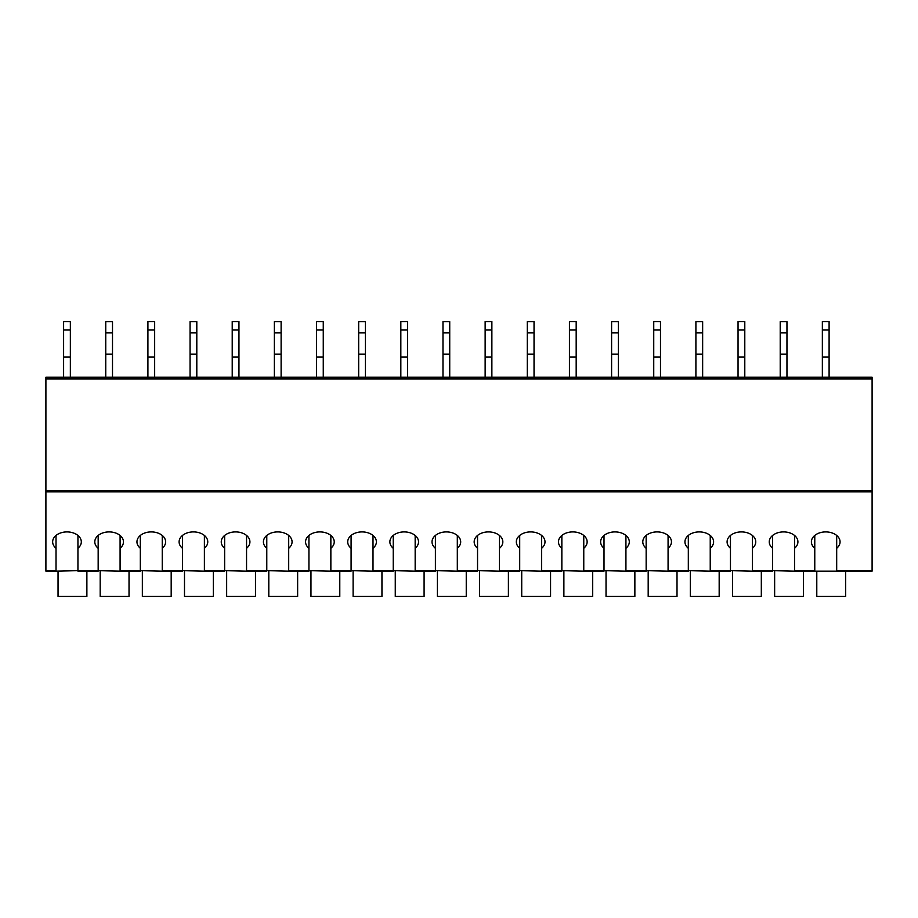 <?xml version="1.0" encoding="UTF-8"?>
<svg xmlns="http://www.w3.org/2000/svg" width="918" height="918" viewBox="0 0 918 918"><rect width="100%" height="100%" fill="white"/><g stroke="black" fill="none" stroke-linecap="round" stroke-linejoin="round"><path stroke-width="1.38" d="M872.1 491.876L45.9 491.876L45.9 377.229L872.1 377.229L872.1 571.134L836.688 571.134L872.1 571.134M45.9 491.876L45.9 571.134L56.021 571.134L45.9 571.134M86.877 571.134L98.169 571.134L77.938 571.134L86.877 571.134L86.877 596.425L58.041 596.425L58.041 571.134M129.025 571.134L140.328 571.134L120.086 571.134L129.025 571.134L129.025 596.425L100.188 596.425L100.188 571.134M171.184 571.134L182.475 571.134L162.245 571.134L171.184 571.134L171.184 596.425L142.347 596.425L142.347 571.134M213.332 571.134L224.635 571.134L204.393 571.134L213.332 571.134L213.332 596.425L184.495 596.425L184.495 571.134M255.479 571.134L266.782 571.134L246.552 571.134L255.479 571.134L255.479 596.425L226.654 596.425L226.654 571.134M297.639 571.134L308.93 571.134L288.7 571.134L297.639 571.134L297.639 596.425L268.802 596.425L268.802 571.134M339.786 571.134L351.089 571.134L330.859 571.134L339.786 571.134L339.786 596.425L310.961 596.425L310.961 571.134M381.945 571.134L393.237 571.134L373.006 571.134L381.945 571.134L381.945 596.425L353.109 596.425L353.109 571.134M424.093 571.134L435.396 571.134L415.166 571.134L424.093 571.134L424.093 596.425L395.268 596.425L395.268 571.134M466.252 571.134L477.544 571.134L457.313 571.134L466.252 571.134L466.252 596.425L437.416 596.425L437.416 571.134M508.4 571.134L519.703 571.134L499.472 571.134L508.4 571.134L508.4 596.425L479.575 596.425L479.575 571.134M550.559 571.134L561.85 571.134L541.62 571.134L550.559 571.134L550.559 596.425L521.722 596.425L521.722 571.134M592.707 571.134L604.01 571.134L583.768 571.134L592.707 571.134L592.707 596.425L563.881 596.425L563.881 571.134M634.866 571.134L646.157 571.134L625.927 571.134L634.866 571.134L634.866 596.425L606.029 596.425L606.029 571.134M677.014 571.134L688.316 571.134L668.075 571.134L677.014 571.134L677.014 596.425L648.188 596.425L648.188 571.134M719.173 571.134L730.464 571.134L710.234 571.134L719.173 571.134L719.173 596.425L690.336 596.425L690.336 571.134M761.32 571.134L772.623 571.134L752.381 571.134L761.32 571.134L761.32 596.425L732.484 596.425L732.484 571.134M803.48 571.134L814.771 571.134L794.54 571.134L803.48 571.134L803.48 596.425L774.643 596.425L774.643 571.134M98.169 570.663L120.086 571.134L120.086 548.275A14.332 9.949 180 0 0 123.46 541.861A14.332 9.949 180 0 0 109.127 531.912A14.332 9.949 180 0 0 94.795 541.861A14.332 9.949 180 0 0 98.169 548.275L98.169 570.663L77.938 570.663L77.938 535.446M140.328 570.663L162.245 571.134L162.245 548.275A14.332 9.949 180 0 0 165.619 541.861A14.332 9.949 180 0 0 151.286 531.912A14.332 9.949 180 0 0 136.954 541.861A14.332 9.949 180 0 0 140.328 548.275L140.328 570.663L120.086 570.663M182.475 570.663L204.393 571.134L204.393 548.275A14.332 9.949 180 0 0 207.766 541.861A14.332 9.949 180 0 0 193.434 531.912A14.332 9.949 180 0 0 179.102 541.861A14.332 9.949 180 0 0 182.475 548.275L182.475 570.663L162.245 570.663M224.635 570.663L246.552 571.134L246.552 548.275A14.332 9.949 180 0 0 249.925 541.861A14.332 9.949 180 0 0 235.593 531.912A14.332 9.949 180 0 0 221.261 541.861A14.332 9.949 180 0 0 224.635 548.275L224.635 570.663L204.393 570.663M266.782 570.663L288.7 571.134L288.7 548.275A14.332 9.949 180 0 0 292.073 541.861A14.332 9.949 180 0 0 277.741 531.912A14.332 9.949 180 0 0 263.409 541.861A14.332 9.949 180 0 0 266.782 548.275L266.782 570.663L246.552 570.663M308.93 570.663L330.859 571.134L330.859 548.275A14.332 9.949 180 0 0 334.232 541.861A14.332 9.949 180 0 0 319.9 531.912A14.332 9.949 180 0 0 305.568 541.861A14.332 9.949 180 0 0 308.93 548.275L308.93 570.663L288.7 570.663M351.089 570.663L373.006 571.134L373.006 548.275A14.332 9.949 180 0 0 376.38 541.861A14.332 9.949 180 0 0 362.048 531.912A14.332 9.949 180 0 0 347.715 541.861A14.332 9.949 180 0 0 351.089 548.275L351.089 570.663L330.859 570.663M393.237 570.663L415.166 571.134L415.166 548.275A14.332 9.949 180 0 0 418.528 541.861A14.332 9.949 180 0 0 404.195 531.912A14.332 9.949 180 0 0 389.875 541.861A14.332 9.949 180 0 0 393.237 548.275L393.237 570.663L373.006 570.663M435.396 570.663L457.313 571.134L457.313 548.275A14.332 9.949 180 0 0 460.687 541.861A14.332 9.949 180 0 0 446.355 531.912A14.332 9.949 180 0 0 432.022 541.861A14.332 9.949 180 0 0 435.396 548.275L435.396 570.663L415.166 570.663M477.544 570.663L499.472 571.134L499.472 548.275A14.332 9.949 180 0 0 502.834 541.861A14.332 9.949 180 0 0 488.502 531.912A14.332 9.949 180 0 0 474.17 541.861A14.332 9.949 180 0 0 477.544 548.275L477.544 570.663L457.313 570.663M519.703 570.663L541.62 571.134L541.62 548.275A14.332 9.949 180 0 0 544.994 541.861A14.332 9.949 180 0 0 530.661 531.912A14.332 9.949 180 0 0 516.329 541.861A14.332 9.949 180 0 0 519.703 548.275L519.703 570.663L499.472 570.663M561.85 570.663L583.768 571.134L583.768 548.275A14.332 9.949 180 0 0 587.141 541.861A14.332 9.949 180 0 0 572.809 531.912A14.332 9.949 180 0 0 558.477 541.861A14.332 9.949 180 0 0 561.85 548.275L561.85 570.663L541.62 570.663M604.01 570.663L625.927 571.134L625.927 548.275A14.332 9.949 180 0 0 629.3 541.861A14.332 9.949 180 0 0 614.968 531.912A14.332 9.949 180 0 0 600.636 541.861A14.332 9.949 180 0 0 604.01 548.275L604.01 570.663L583.768 570.663M646.157 570.663L668.075 571.134L668.075 548.275A14.332 9.949 180 0 0 671.448 541.861A14.332 9.949 180 0 0 657.116 531.912A14.332 9.949 180 0 0 642.784 541.861A14.332 9.949 180 0 0 646.157 548.275L646.157 570.663L625.927 570.663M688.316 570.663L710.234 571.134L710.234 548.275A14.332 9.949 180 0 0 713.607 541.861A14.332 9.949 180 0 0 699.275 531.912A14.332 9.949 180 0 0 684.943 541.861A14.332 9.949 180 0 0 688.316 548.275L688.316 570.663L668.075 570.663M730.464 570.663L752.381 571.134L752.381 548.275A14.332 9.949 180 0 0 755.755 541.861A14.332 9.949 180 0 0 741.423 531.912A14.332 9.949 180 0 0 727.09 541.861A14.332 9.949 180 0 0 730.464 548.275L730.464 570.663L710.234 570.663M772.623 570.663L794.54 571.134L794.54 548.275A14.332 9.949 180 0 0 797.914 541.861A14.332 9.949 180 0 0 783.582 531.912A14.332 9.949 180 0 0 769.25 541.861A14.332 9.949 180 0 0 772.623 548.275L772.623 570.663L752.381 570.663M814.771 548.275L814.771 571.134L836.688 571.134L836.688 548.275A14.332 9.949 180 0 0 840.062 541.861A14.332 9.949 180 0 0 825.73 531.912A14.332 9.949 180 0 0 811.397 541.861A14.332 9.949 180 0 0 814.771 548.275L814.771 535.446M56.021 535.446L56.021 571.134L77.938 570.663M816.79 571.134L816.79 596.425L845.627 596.425L845.627 571.134M77.938 548.275A14.332 9.949 180 0 0 81.312 541.861A14.332 9.949 180 0 0 66.98 531.912A14.332 9.949 180 0 0 52.647 541.861A14.332 9.949 180 0 0 56.021 548.275M836.688 535.446L836.688 548.275M794.54 548.275L794.54 535.446M772.623 535.446L772.623 548.275M752.381 548.275L752.381 535.446M730.464 535.446L730.464 548.275M710.234 548.275L710.234 535.446M688.316 535.446L688.316 548.275M668.075 548.275L668.075 535.446M646.157 535.446L646.157 548.275M625.927 548.275L625.927 535.446M604.01 535.446L604.01 548.275M583.768 548.275L583.768 535.446M561.85 535.446L561.85 548.275M541.62 548.275L541.62 535.446M519.703 535.446L519.703 548.275M499.472 548.275L499.472 535.446M477.544 535.446L477.544 548.275M457.313 548.275L457.313 535.446M435.396 535.446L435.396 548.275M415.166 548.275L415.166 535.446M393.237 535.446L393.237 548.275M373.006 548.275L373.006 535.446M351.089 535.446L351.089 548.275M330.859 548.275L330.859 535.446M308.93 535.446L308.93 548.275M288.7 548.275L288.7 535.446M266.782 535.446L266.782 548.275M246.552 548.275L246.552 535.446M224.635 535.446L224.635 548.275M204.393 548.275L204.393 535.446M182.475 535.446L182.475 548.275M162.245 548.275L162.245 535.446M140.328 535.446L140.328 548.275M120.086 548.275L120.086 535.446M98.169 535.446L98.169 548.275M822.356 330.021L829.103 330.021L829.103 321.575L822.356 321.575L822.356 377.229M829.103 330.021L829.103 377.229M822.356 356.999L829.103 356.999M738.049 330.021L744.796 330.021L744.796 321.575L738.049 321.575L738.049 377.229M744.796 330.021L744.796 377.229M738.049 356.999L744.796 356.999M653.742 330.021L660.49 330.021L660.49 321.575L653.742 321.575L653.742 377.229M660.49 330.021L660.49 377.229M653.742 356.999L660.49 356.999M569.435 330.021L576.183 330.021L576.183 321.575L569.435 321.575L569.435 377.229M576.183 330.021L576.183 377.229M569.435 356.999L576.183 356.999M485.14 330.021L491.876 330.021L491.876 321.575L485.14 321.575L485.14 377.229M491.876 330.021L491.876 377.229M485.14 356.999L491.876 356.999M400.833 330.021L407.569 330.021L407.569 321.575L400.833 321.575L400.833 377.229M407.569 330.021L407.569 377.229M400.833 356.999L407.569 356.999M316.526 330.021L323.262 330.021L323.262 321.575L316.526 321.575L316.526 377.229M323.262 330.021L323.262 377.229M316.526 356.999L323.262 356.999M232.22 330.021L238.955 330.021L238.955 321.575L232.22 321.575L232.22 377.229M238.955 330.021L238.955 377.229M232.22 356.999L238.955 356.999M147.913 330.021L154.66 330.021L154.66 321.575L147.913 321.575L147.913 377.229M154.66 330.021L154.66 377.229M147.913 356.999L154.66 356.999M63.606 330.021L70.353 330.021L70.353 321.575L63.606 321.575L63.606 377.229M70.353 330.021L70.353 377.229M63.606 356.999L70.353 356.999M780.208 332.89L786.955 332.89L786.955 321.656L780.208 321.656L780.208 377.229M786.955 332.89L786.955 377.229M780.208 354.13L786.955 354.13M695.901 332.89L702.649 332.89L702.649 321.656L695.901 321.656L695.901 377.229M702.649 332.89L702.649 377.229M695.901 354.13L702.649 354.13M611.595 332.89L618.342 332.89L618.342 321.656L611.595 321.656L611.595 377.229M618.342 332.89L618.342 377.229M611.595 354.13L618.342 354.13M527.288 332.89L534.035 332.89L534.035 321.656L527.288 321.656L527.288 377.229M534.035 332.89L534.035 377.229M527.288 354.13L534.035 354.13M442.981 332.89L449.728 332.89L449.728 321.656L442.981 321.656L442.981 377.229M449.728 332.89L449.728 377.229M442.981 354.13L449.728 354.13M358.674 332.89L365.421 332.89L365.421 321.656L358.674 321.656L358.674 377.229M365.421 332.89L365.421 377.229M358.674 354.13L365.421 354.13M274.367 332.89L281.115 332.89L281.115 321.656L274.367 321.656L274.367 377.229M281.115 332.89L281.115 377.229M274.367 354.13L281.115 354.13M190.06 332.89L196.808 332.89L196.808 321.656L190.06 321.656L190.06 377.229M196.808 332.89L196.808 377.229M190.06 354.13L196.808 354.13M105.754 332.89L112.501 332.89L112.501 321.656L105.754 321.656L105.754 377.229M112.501 332.89L112.501 377.229M105.754 354.13L112.501 354.13M872.1 490.671L45.9 490.671M872.1 378.916L45.9 378.916M56.021 570.663L45.9 570.663M872.1 570.663L836.688 570.663M814.771 570.663L794.54 570.663"/></g></svg>

